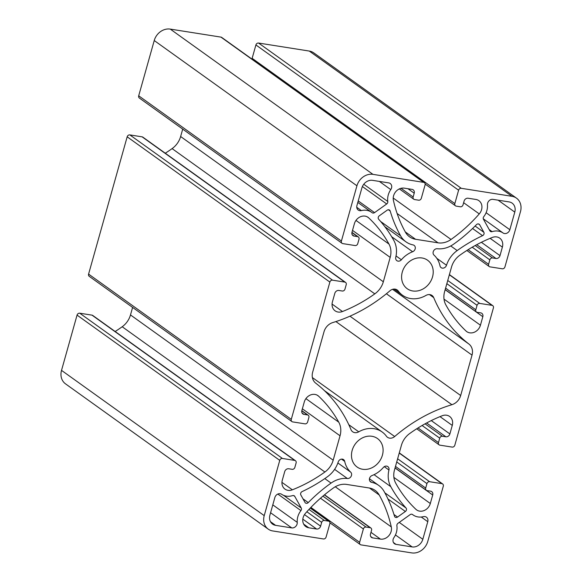 <?xml version="1.0" encoding="UTF-8"?>
<svg xmlns="http://www.w3.org/2000/svg" width="582" height="582" viewBox="0 0 582 582"><rect width="100%" height="100%" fill="white"/><g stroke="black" fill="none" stroke-linecap="round" stroke-linejoin="round"><path stroke-width="0.87" d="M374.561 212.626A2.364 2.008 -54.4 0 1 372.116 212.692A15.619 13.27 125.6 0 0 371.651 212.343A15.619 13.27 125.6 0 0 361.371 210.597A4.729 4.023 -54.4 0 1 358.257 210.066A4.729 4.023 -54.4 0 1 356.926 205.57L361.873 187.971A9.465 8.046 -54.4 0 1 372.56 180.347L388.703 182.894A4.729 4.023 -54.4 0 1 390.209 183.505A4.729 4.023 -54.4 0 1 390.777 189.608A15.619 13.27 125.6 0 0 387.808 201.496A2.364 2.008 -54.4 0 1 386.695 203.969L374.561 212.626L358.236 200.921M509.839 229.723A4.729 4.023 -54.4 0 1 503.066 232.975A15.619 13.27 125.6 0 0 492.11 231.643A2.364 2.008 -54.4 0 1 489.906 230.843L483.46 219.254A2.364 2.008 -54.4 0 1 483.78 216.65A15.619 13.27 125.6 0 0 487.454 204.879A4.729 4.023 -54.4 0 1 492.969 199.364L509.119 201.918A9.465 8.046 -54.4 0 1 512.124 203.133A9.465 8.046 -54.4 0 1 514.786 212.117L509.839 229.723L486.101 212.714M395.76 257.251A25.084 21.316 125.6 0 0 393.883 240.57A148.119 125.887 125.6 0 0 378.678 219.268A2.364 2.008 -54.4 0 1 379.326 215.784L387.146 210.197A2.364 2.008 -54.4 0 1 390.202 211.04A148.119 125.887 125.6 0 0 400.583 235.79A25.084 21.316 125.6 0 0 405.96 241.836A25.084 21.316 125.6 0 0 413.045 244.913A3.739 3.179 -54.4 0 1 414.108 245.371A3.739 3.179 -54.4 0 1 415.206 248.74A3.739 3.179 -54.4 0 1 412.623 251.737A25.557 21.716 125.6 0 0 401.376 259.768A3.739 3.179 -54.4 0 1 396.851 260.656A3.739 3.179 -54.4 0 1 395.76 257.251M482.565 235.674A148.119 125.887 125.6 0 0 457.183 250.566A25.084 21.316 125.6 0 0 446.496 265.261A3.739 3.179 -54.4 0 1 441.127 267.647A3.739 3.179 -54.4 0 1 439.999 265.865A25.557 21.716 125.6 0 0 434.027 255.12A3.739 3.179 -54.4 0 1 433.539 250.973A3.739 3.179 -54.4 0 1 437.315 248.74A25.084 21.316 125.6 0 0 453.625 244.164A148.119 125.887 125.6 0 0 476.447 224.667A2.364 2.008 -54.4 0 1 479.699 224.812L483.853 232.291A2.364 2.008 -54.4 0 1 482.565 235.674L472.562 228.508M402.278 272.092A17.511 14.885 -54.4 0 1 427.61 260.249A17.511 14.885 -54.4 0 1 429.501 283.15A17.511 14.885 -54.4 0 1 407.211 288.716A17.511 14.885 -54.4 0 1 402.278 272.092M329.87 282.074L291.284 419.353A2.364 2.008 -54.4 0 0 292.702 421.906L304.968 423.849A2.364 2.008 -54.4 0 0 307.638 421.943L308.889 417.483A2.364 2.008 -54.4 0 0 307.471 414.93L304 414.384A3.55 3.019 125.6 0 1 302.873 413.926A3.55 3.019 125.6 0 1 301.869 410.557L304.262 402.038A9.465 8.046 125.6 0 1 317.954 395.636A9.465 8.046 125.6 0 1 318.66 396.218A141.972 120.656 125.6 0 1 338.739 422.154A19.242 16.354 125.6 0 1 340.041 435.794L333.18 460.187A18.93 16.085 125.6 0 1 324.894 472.009A141.972 120.656 125.6 0 1 292.353 489.811A9.465 8.046 125.6 0 1 284.976 489.12A9.465 8.046 125.6 0 1 282.314 480.135L284.707 471.616A3.55 3.019 125.6 0 1 288.708 468.765L292.186 469.31A2.364 2.008 -54.4 0 0 294.856 467.404L296.114 462.945A2.364 2.008 -54.4 0 0 294.696 460.398L282.43 458.456A2.364 2.008 -54.4 0 0 279.76 460.362L264.221 515.637A14.194 12.069 -54.4 0 0 268.215 529.111A14.194 12.069 -54.4 0 0 272.725 530.944L323.425 538.954A2.364 2.008 -54.4 0 0 326.095 537.048L329.856 523.676A2.364 2.008 -54.4 0 0 328.437 521.123L324.349 520.475A2.364 2.008 -54.4 0 0 321.679 522.381L320.617 526.172A3.55 3.019 125.6 0 1 316.608 529.031L308.795 527.794A9.465 8.046 125.6 0 1 305.79 526.572A9.465 8.046 125.6 0 1 305.434 513.353A141.972 120.656 125.6 0 1 333.661 487.796A18.93 16.085 125.6 0 1 346.654 484.428L369.141 487.978A18.93 16.085 125.6 0 1 375.15 490.422A18.93 16.085 125.6 0 1 379.209 494.991A141.972 120.656 125.6 0 1 391.286 526.914A9.465 8.046 125.6 0 1 380.432 539.107L372.618 537.877A3.55 3.019 125.6 0 1 371.491 537.419A3.55 3.019 125.6 0 1 370.494 534.05L371.556 530.26A2.364 2.008 -54.4 0 0 370.137 527.707L366.049 527.066A2.364 2.008 -54.4 0 0 363.379 528.973L359.625 542.344A2.364 2.008 -54.4 0 0 361.044 544.89L411.736 552.9A14.194 12.069 -54.4 0 0 427.763 541.464L443.302 486.196A2.364 2.008 -54.4 0 0 441.884 483.642L429.618 481.707A2.364 2.008 -54.4 0 0 426.948 483.613L425.689 488.065A2.364 2.008 -54.4 0 0 427.108 490.619L430.585 491.172A3.55 3.019 125.6 0 1 431.713 491.63A3.55 3.019 125.6 0 1 432.71 494.998L430.316 503.51A9.465 8.046 125.6 0 1 416.632 509.912A9.465 8.046 125.6 0 1 415.919 509.33A141.972 120.656 125.6 0 1 395.731 483.198A18.93 16.085 125.6 0 1 394.509 469.878L401.398 445.361A18.93 16.085 125.6 0 1 409.692 433.539A141.972 120.656 125.6 0 1 442.233 415.737A9.465 8.046 125.6 0 1 449.602 416.436A9.465 8.046 125.6 0 1 452.272 425.42L449.879 433.932A3.55 3.019 125.6 0 1 445.87 436.791L442.393 436.238A2.364 2.008 -54.4 0 0 439.723 438.144L438.472 442.604A2.364 2.008 -54.4 0 0 439.89 445.157L452.156 447.092A2.364 2.008 -54.4 0 0 454.826 445.186L493.412 307.9A2.364 2.008 125.6 0 0 492.001 305.346L479.728 303.411A2.364 2.008 125.6 0 0 477.058 305.317L475.807 309.777A2.364 2.008 125.6 0 0 477.225 312.33L480.703 312.876A3.55 3.019 -54.4 0 1 481.831 313.334A3.55 3.019 -54.4 0 1 482.827 316.703L480.434 325.214A9.465 8.046 -54.4 0 1 466.742 331.616A9.465 8.046 -54.4 0 1 466.037 331.034A141.972 120.656 -54.4 0 1 445.848 304.903A18.93 16.085 -54.4 0 1 444.626 291.582L451.516 267.065A18.93 16.085 -54.4 0 1 459.809 255.251A141.972 120.656 -54.4 0 1 492.343 237.441A9.465 8.046 -54.4 0 1 499.72 238.14A9.465 8.046 -54.4 0 1 502.382 247.124L499.996 255.636A3.55 3.019 -54.4 0 1 495.988 258.495L492.51 257.95A2.364 2.008 125.6 0 0 489.84 259.856L488.589 264.308A2.364 2.008 125.6 0 0 490.008 266.862L502.273 268.797A2.364 2.008 125.6 0 0 504.943 266.891L520.475 211.622A14.194 12.069 125.6 0 0 516.481 198.149A14.194 12.069 125.6 0 0 511.971 196.316L461.271 188.306A2.364 2.008 125.6 0 0 458.601 190.212L454.84 203.584A2.364 2.008 125.6 0 0 456.259 206.137L460.347 206.785A2.364 2.008 125.6 0 0 463.017 204.879L464.087 201.088A3.55 3.019 -54.4 0 1 468.088 198.229L475.901 199.459A9.465 8.046 -54.4 0 1 478.906 200.681A9.465 8.046 -54.4 0 1 479.262 213.907A141.972 120.656 -54.4 0 1 451.035 239.464A18.93 16.085 -54.4 0 1 438.05 242.825L415.563 239.275A18.93 16.085 -54.4 0 1 409.546 236.83A18.93 16.085 -54.4 0 1 405.487 232.269A141.972 120.656 -54.4 0 1 393.417 200.346A9.465 8.046 -54.4 0 1 404.272 188.146L412.078 189.383A3.55 3.019 -54.4 0 1 413.205 189.841A3.55 3.019 -54.4 0 1 414.202 193.209L413.14 197A2.364 2.008 125.6 0 0 414.559 199.546L418.647 200.193A2.364 2.008 125.6 0 0 421.317 198.287L425.078 184.916A2.364 2.008 125.6 0 0 423.66 182.362L372.96 174.36A14.194 12.069 125.6 0 0 356.933 185.789L341.401 241.064A2.364 2.008 125.6 0 0 342.82 243.618L355.085 245.553A2.364 2.008 125.6 0 0 357.755 243.647L359.007 239.187A2.364 2.008 125.6 0 0 357.588 236.634L354.111 236.088A3.55 3.019 -54.4 0 1 352.983 235.63A3.55 3.019 -54.4 0 1 351.986 232.262L354.38 223.75A9.465 8.046 -54.4 0 1 368.071 217.348A9.465 8.046 -54.4 0 1 368.777 217.93A141.972 120.656 -54.4 0 1 388.965 244.062A18.93 16.085 -54.4 0 1 390.187 257.382L383.334 281.775A19.242 16.354 -54.4 0 1 374.801 293.866A141.972 120.656 -54.4 0 1 342.471 311.523A9.465 8.046 -54.4 0 1 335.094 310.824A9.465 8.046 -54.4 0 1 332.431 301.84L334.825 293.328A3.55 3.019 -54.4 0 1 338.826 290.469L342.303 291.015A2.364 2.008 125.6 0 0 344.973 289.108L346.225 284.656A2.364 2.008 125.6 0 0 344.806 282.103L332.54 280.168A2.364 2.008 125.6 0 0 329.87 282.074L127.174 136.814A2.364 2.008 125.6 0 1 129.844 134.908L142.11 136.843A2.364 2.008 125.6 0 1 142.859 137.148L345.562 282.408M472.031 355.115L460.675 395.52A11.829 10.054 125.6 0 1 451.894 404.701A150.018 127.494 -54.4 0 0 394.676 436.529A6.628 5.631 125.6 0 1 387.481 437.278A6.628 5.631 125.6 0 1 386.39 436.194A25.557 21.716 -54.4 0 0 382.178 432.004A25.557 21.716 -54.4 0 0 358.745 431.822A6.628 5.631 125.6 0 1 352.67 431.779A6.628 5.631 125.6 0 1 350.982 429.625A150.018 127.494 -54.4 0 0 315.757 383.196A11.829 10.054 125.6 0 1 312.665 372.145L324.021 331.74A11.829 10.054 -54.4 0 1 332.802 322.559A150.018 127.494 125.6 0 0 390.02 290.731A6.628 5.631 -54.4 0 1 397.215 289.982A6.628 5.631 -54.4 0 1 398.306 291.065A25.557 21.716 125.6 0 0 402.518 295.256A25.557 21.716 125.6 0 0 425.959 295.43A6.628 5.631 -54.4 0 1 432.033 295.481A6.628 5.631 -54.4 0 1 433.721 297.628A150.018 127.494 125.6 0 0 468.939 344.064A11.829 10.054 -54.4 0 1 472.031 355.115L386.404 293.75M182.712 129.117L180.631 136.515A19.242 16.354 -54.4 0 1 172.097 148.606A141.972 120.656 -54.4 0 1 165.281 153.219M424.409 182.668L221.713 37.415A2.364 2.008 125.6 0 0 220.956 37.11L170.264 29.1A14.194 12.069 125.6 0 0 154.237 40.536L138.698 95.804A2.364 2.008 125.6 0 0 139.367 98.052L342.063 243.312M516.481 198.149L313.785 52.889A14.194 12.069 125.6 0 0 309.275 51.056L258.575 43.046A2.364 2.008 125.6 0 0 255.905 44.952L252.144 58.324A2.364 2.008 125.6 0 0 252.057 59.16M294.798 496.417A2.364 2.008 125.6 0 0 292.586 495.609A15.619 13.27 -54.4 0 1 281.63 494.285A4.729 4.023 125.6 0 0 274.857 497.537L269.91 515.135A9.465 8.046 125.6 0 0 272.572 524.12A9.465 8.046 125.6 0 0 275.584 525.342L291.728 527.896A4.729 4.023 125.6 0 0 297.242 522.374A15.619 13.27 -54.4 0 1 300.923 510.603A2.364 2.008 125.6 0 0 301.236 508.006L294.798 496.417L293.575 495.537M427.77 521.69A4.729 4.023 125.6 0 0 426.439 517.194A4.729 4.023 125.6 0 0 423.325 516.663A15.619 13.27 -54.4 0 1 413.045 514.91A15.619 13.27 -54.4 0 1 412.587 514.568A2.364 2.008 125.6 0 0 410.135 514.634L398.001 523.291A2.364 2.008 125.6 0 0 396.888 525.764A15.619 13.27 -54.4 0 1 393.919 537.644A4.729 4.023 125.6 0 0 394.494 543.748A4.729 4.023 125.6 0 0 395.993 544.359L412.143 546.913A9.465 8.046 125.6 0 0 422.823 539.288L427.77 521.69L421.259 517.02M338.207 461.999A25.084 21.316 -54.4 0 1 327.513 476.687A148.119 125.887 -54.4 0 1 302.131 491.579A2.364 2.008 125.6 0 0 300.85 494.969L305.004 502.441A2.364 2.008 125.6 0 0 308.249 502.593A148.119 125.887 -54.4 0 1 331.071 483.096A25.084 21.316 -54.4 0 1 347.381 478.513A3.739 3.179 125.6 0 0 351.157 476.28A3.739 3.179 125.6 0 0 350.677 472.14A25.557 21.716 -54.4 0 1 344.697 461.388A3.739 3.179 125.6 0 0 343.569 459.613A3.739 3.179 125.6 0 0 338.207 461.999M406.018 507.991A148.119 125.887 -54.4 0 1 390.813 486.69A25.084 21.316 -54.4 0 1 388.943 470.009A3.739 3.179 125.6 0 0 387.852 466.604A3.739 3.179 125.6 0 0 383.327 467.492A25.557 21.716 -54.4 0 1 372.073 475.523A3.739 3.179 125.6 0 0 369.497 478.52A3.739 3.179 125.6 0 0 370.596 481.889A3.739 3.179 125.6 0 0 371.651 482.347A25.084 21.316 -54.4 0 1 378.737 485.424A25.084 21.316 -54.4 0 1 384.113 491.47A148.119 125.887 -54.4 0 1 394.494 516.212A2.364 2.008 125.6 0 0 397.55 517.063L405.378 511.476A2.364 2.008 125.6 0 0 406.018 507.991L384.862 492.83M352.161 450.388A17.511 14.885 125.6 0 0 357.093 467.011A17.511 14.885 125.6 0 0 379.384 461.446A17.511 14.885 125.6 0 0 377.492 438.544A17.511 14.885 125.6 0 0 352.161 450.388M291.946 421.601L89.25 276.348A2.364 2.008 -54.4 0 1 88.588 274.1L127.174 136.814M115.163 331.507A141.972 120.656 125.6 0 0 122.191 326.749A18.93 16.085 125.6 0 0 130.484 314.935L132.601 307.405M268.215 529.111L65.519 383.851A14.194 12.069 -54.4 0 1 61.525 370.378L77.057 315.109A2.364 2.008 -54.4 0 1 79.727 313.203L91.992 315.138A2.364 2.008 -54.4 0 1 92.749 315.444L295.445 460.704M386.695 203.969L362.39 186.546M387.808 201.496L363.75 184.254M390.777 189.608L379.348 181.417M361.371 210.597L356.759 207.287M503.066 232.975L483.278 218.796M514.786 212.117L498.119 200.179M492.11 231.643L489.186 229.548M401.376 259.768L396.036 255.942M412.623 251.737L391.657 236.714M400.583 235.79L380.664 221.509M390.202 211.04L388.398 209.753M457.183 250.566L450.744 245.953M483.853 232.291L475.101 226.02M479.699 224.812L478.477 223.939M446.496 265.261L436.806 258.321M495.988 258.495L476.723 244.687M492.51 257.95L475.181 245.531M499.996 255.636L481.372 242.294M502.382 247.124L490.124 238.336M480.434 325.214L444.008 299.112M482.827 316.703L445.157 289.705M475.807 309.777L445.601 288.126M477.058 305.317L446.852 283.667M479.728 303.411L447.747 280.488M492.001 305.346L449.348 274.784M468.939 344.064L392.552 289.319M433.721 297.628L429.451 294.572M398.306 291.065L395.84 289.298M332.54 280.168L129.844 134.908M344.806 282.103L142.11 136.843M342.471 311.523L332.067 304.066M374.801 293.866L172.097 148.606M383.334 281.775L180.631 136.515M390.187 257.382L352.517 230.385M388.965 244.062L355.973 220.418M368.777 217.93L367.293 216.86M354.111 236.088L352.19 234.706M357.588 236.634L351.914 232.567M341.401 241.064L138.698 95.804M356.933 185.789L154.237 40.536M372.96 174.36L170.264 29.1M423.66 182.362L220.956 37.11M413.14 197L401.02 188.313M414.202 193.209L407.953 188.728M415.563 239.275L405.29 231.92M438.05 242.825L397.113 213.492M451.035 239.464L393.221 198.033M479.262 213.907L463.628 202.703M454.84 203.584L252.144 58.324M458.601 190.212L255.905 44.952M461.271 188.306L258.575 43.046M511.971 196.316L309.275 51.056M488.589 264.308L468.146 249.663M489.84 259.856L472.206 247.212M301.236 508.006L283.55 495.333M300.923 510.603L277.832 494.06M297.242 522.374L272.798 504.863M291.728 527.896L270.586 512.742M275.584 525.342L270.455 521.668M422.823 539.288L399.252 522.396M412.143 546.913L395.454 534.953M395.993 544.359L393.432 542.526M344.697 461.388L341.525 459.118M350.677 472.14L337.873 462.966M347.381 478.513L334.614 469.361M331.071 483.096L324.8 478.6M308.249 502.593L302.989 498.818M390.813 486.69L374.044 474.672M405.378 511.476L387.983 499.014M397.55 517.063L393.978 514.503M371.651 482.347L369.817 481.038M388.943 470.009L384.273 466.662M432.71 494.998L395.04 468.001M430.316 503.51L393.89 477.407M452.272 425.42L440.014 416.632M449.879 433.932L431.262 420.59M445.87 436.791L426.606 422.983M442.393 436.238L425.064 423.82M439.723 438.144L422.088 425.507M438.472 442.604L418.029 427.952M460.675 395.52L349.964 316.179M451.894 404.701L335.909 321.584M394.676 436.529L312.396 377.565M358.745 431.822L348.8 424.7M291.284 419.353L88.588 274.1M307.471 414.93L301.796 410.863M304 414.384L302.073 413.002M318.66 396.218L317.175 395.156M338.739 422.154L305.914 398.626M340.041 435.794L302.364 408.797M333.18 460.187L130.484 314.935M324.894 472.009L122.191 326.749M292.353 489.811L281.95 482.354M294.696 460.398L91.992 315.138M282.43 458.456L79.727 313.203M279.76 460.362L77.057 315.109M264.221 515.637L61.525 370.378M328.437 521.123L310.242 508.086M324.349 520.475L308.962 509.446M321.679 522.381L306.852 511.753M320.617 526.172L304.481 514.612M316.608 529.031L302.815 519.144M308.795 527.794L303.666 524.12M379.209 494.991L369.526 488.051M391.286 526.914L335.261 486.763M380.432 539.107L370.974 532.334M372.618 537.877L370.698 536.495M370.137 527.707L324.378 494.911M366.049 527.066L322.908 496.148M363.379 528.973L320.493 498.228M359.625 542.344L310.89 507.417M441.884 483.642L399.23 453.08M429.618 481.707L397.63 458.783M426.948 483.613L396.735 461.963M425.689 488.065L395.484 466.422M357.814 202.427L371.651 212.343M384.891 226.733L405.96 241.836M445.186 289.596L476.476 312.025M449.399 274.595L492.75 305.652M393.898 289.072L402.518 295.256M351.957 232.371L358.337 236.939M399.376 188.903L413.809 199.24M425.166 184.087L455.51 205.832M466.837 250.493L489.251 266.556M413.045 514.91L412.311 514.386M378.737 485.424L369.446 478.768M439.141 444.852L416.719 428.781M382.178 432.004L324.378 390.587M308.227 415.235L301.84 410.659M329.186 521.428L310.373 507.948M370.894 528.012L324.53 494.787M360.287 544.585L329.943 522.84M442.633 483.948L399.288 452.883M426.359 490.313L395.069 467.892"/></g></svg>
